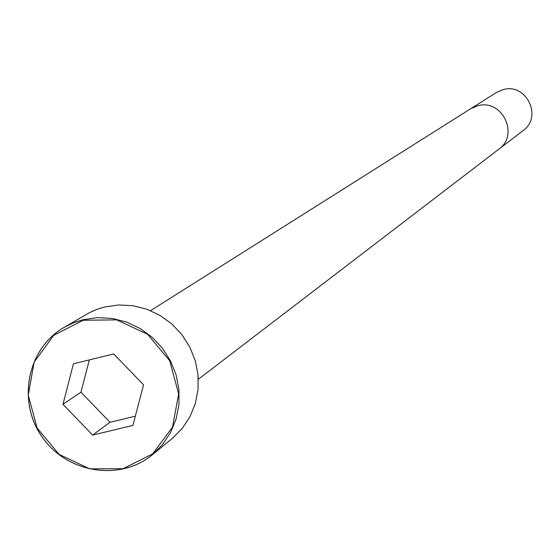 <?xml version="1.0" encoding="UTF-8"?>
<svg xmlns="http://www.w3.org/2000/svg" width="560" height="560" viewBox="0 0 560 560"><rect width="100%" height="100%" fill="white"/><g stroke="black" fill="none" stroke-linecap="round" stroke-linejoin="round"><path stroke-width="0.84" d="M104.664 306.985L97.671 309.099L89.642 312.557L63.84 327.551C27.258 348.607 16.954 401.478 42.175 437.038C66.766 473.046 119.931 481.74 152.376 454.741L162.596 444.521L170.618 432.418L176.141 418.88L178.948 404.411L178.927 389.557L176.085 374.878L170.52 360.927L162.442 348.222L152.152 337.253L140.035 328.426L126.56 322.07L112.224 318.43L97.573 317.632L83.16 319.697L73.199 322.931L63.84 327.551C26.943 348.95 17.164 401.807 42.021 436.849C66.808 473.242 120.162 481.656 152.376 454.741L172.095 438.62L182.07 428.645L189.903 416.836L195.3 403.634L198.051 389.522L198.044 375.046L195.279 360.731L189.854 347.13L181.986 334.754L171.948 324.058L160.139 315.462L147 309.274L133.014 305.732L118.727 304.962L104.664 306.985M198.331 379.274L523.061 130.634C542.962 116.9 526.218 82.551 503.069 89.649L496.489 92.47L150.57 310.66M143.535 384.818L113.729 353.955L73.43 363.797L62.965 404.32L92.631 435.078L132.909 425.411L143.535 384.818M89.313 359.919L80.962 392.175L110.019 422.282L135.324 416.199M62.965 404.32L80.962 392.175M92.631 435.078L110.019 422.282M498.701 149.289C519.764 134.757 502.005 98.35 477.505 105.847L470.547 108.829M83.167 320.257L53.711 335.37L34.139 362.124L28.245 395.199L37.142 428.092L59.052 454.349L89.698 468.846L123.088 468.699L152.649 453.859L172.494 427.203L178.619 393.974L169.75 360.801L147.637 334.334L116.704 319.865L83.167 320.257"/></g></svg>
